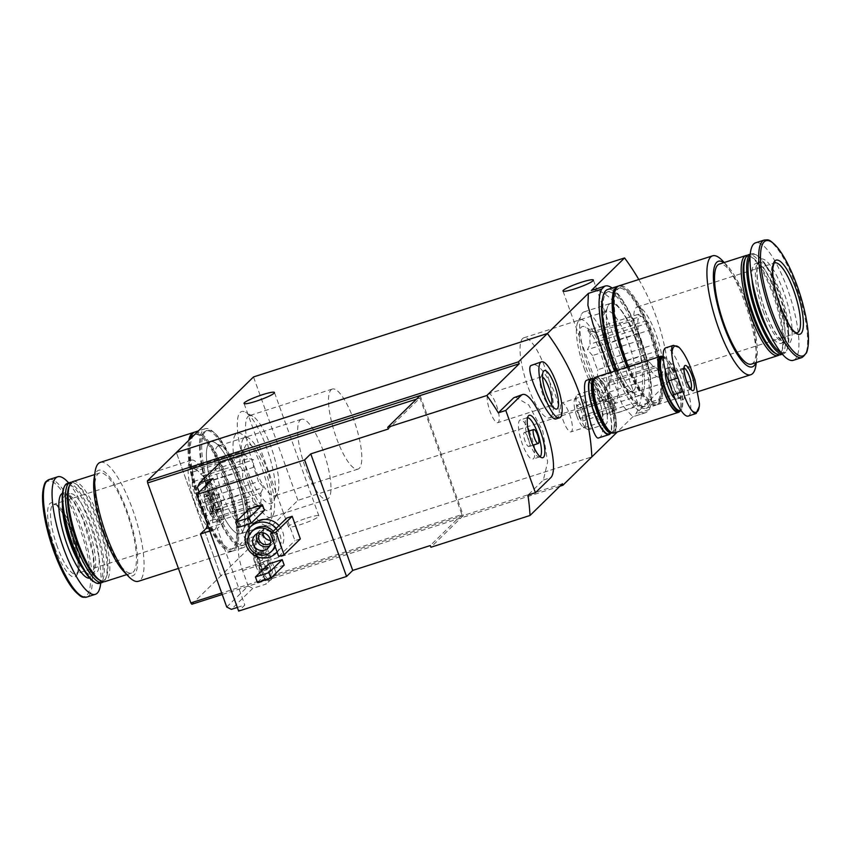 <?xml version="1.0" encoding="UTF-8"?>
<svg xmlns="http://www.w3.org/2000/svg" width="851" height="851" viewBox="0 0 851 851"><rect width="100%" height="100%" fill="white"/><g stroke="black" fill="none" stroke-linecap="round" stroke-linejoin="round"><path stroke-width="0.64" stroke-dasharray="4.25 3.19" d="M240.195 412.437A48.326 12.818 -107.8 0 1 245.599 412.214A48.326 12.818 -107.8 0 1 268.629 453.626A48.326 12.818 -107.8 0 1 273.979 500.696A48.326 12.818 -107.8 0 1 247.492 470.752A48.326 12.818 -107.8 0 1 240.195 412.437M209.335 442.658A48.326 12.818 -107.8 0 1 214.739 442.446A48.326 12.818 -107.8 0 1 237.769 483.847A48.326 12.818 -107.8 0 1 243.109 530.928A48.326 12.818 -107.8 0 1 216.633 500.973A48.326 12.818 -107.8 0 1 209.335 442.658M638.782 279.5A220.377 210.633 45.6 0 1 669.003 381.344L297.935 500.345L220.781 575.914L176.348 452.509L220.781 575.914L591.839 456.902L220.781 575.914L191.847 604.253M297.935 500.345L253.502 376.94M612.124 288.053A66.474 17.626 -107.8 0 1 643.335 347.559A66.474 17.626 -107.8 0 1 649.111 409.618L646.175 412.49L632.814 416.777L617.337 431.936M646.175 412.49A66.474 17.626 -107.8 0 1 645.728 412.661A66.474 17.626 -107.8 0 1 614.539 371.121M610.337 372.472L622.655 405.682L632.814 416.777M649.111 409.618L635.74 413.905C642.665 404.076 646.93 367.802 635.357 337.007C624.57 305.754 600.317 286.17 591.317 290.51M609.199 304.264A48.326 12.818 -107.8 0 1 635.58 339.421A48.326 12.818 -107.8 0 1 641.665 394.46A48.326 12.818 -107.8 0 1 636.261 394.673A48.326 12.818 -107.8 0 1 613.231 353.271A48.326 12.818 -107.8 0 1 607.891 306.19A48.326 12.818 -107.8 0 1 609.199 304.264M598.689 437.903C609.167 436.435 598.583 374.674 587.084 379.94M669.003 381.344L635.74 413.905M307.073 518.046A16.158 2.053 160.2 0 1 318.88 515.897A16.158 2.053 160.2 0 1 304.371 523.301A16.158 2.053 160.2 0 1 288.478 526.843A16.158 2.053 160.2 0 1 307.073 518.046M626.006 405.597A16.158 2.053 160.2 0 1 637.814 403.448A16.158 2.053 160.2 0 1 623.304 410.852A16.158 2.053 160.2 0 1 607.401 414.394A16.158 2.053 160.2 0 1 626.006 405.597M593.019 378.791A29.381 7.787 -107.8 0 1 607.54 404.225A29.381 7.787 -107.8 0 1 610.518 433.35M593.955 389.46A18.36 4.872 -107.8 0 1 605.157 406.395A18.36 4.872 -107.8 0 1 604.242 423.83A18.36 4.872 -107.8 0 1 595.487 408.086A18.36 4.872 -107.8 0 1 593.455 390.194A18.36 4.872 -107.8 0 1 593.955 389.46M592.105 393.364A15.18 4.032 -107.8 0 1 592.562 393.077A15.18 4.032 -107.8 0 1 601.04 406.31A15.18 4.032 -107.8 0 1 601.838 422A15.18 4.032 -107.8 0 1 600.604 421.777A15.18 4.032 -107.8 0 1 593.37 408.767A15.18 4.032 -107.8 0 1 591.69 393.981A15.18 4.032 -107.8 0 1 592.105 393.364M561.298 403.246A15.18 4.032 -107.8 0 1 561.766 402.959A15.18 4.032 -107.8 0 1 570.234 416.192A15.18 4.032 -107.8 0 1 571.032 431.872A15.18 4.032 -107.8 0 1 562.883 419.596A15.18 4.032 -107.8 0 1 561.298 403.246M550.82 417.043A42.039 11.148 72.2 0 0 546.438 371.781A42.039 11.148 72.2 0 0 523.854 337.794A42.039 11.148 72.2 0 0 526.078 381.216A42.039 11.148 72.2 0 0 549.533 417.841A42.039 11.148 72.2 0 0 550.82 417.043M633.782 390.439A42.039 11.148 72.2 0 0 629.4 345.166A42.039 11.148 72.2 0 0 606.816 311.179A42.039 11.148 72.2 0 0 604.401 313.657A42.039 11.148 72.2 0 0 609.039 354.612A42.039 11.148 72.2 0 0 629.08 390.63A42.039 11.148 72.2 0 0 632.495 391.237A42.039 11.148 72.2 0 0 633.782 390.439M300.18 420.075A42.039 11.148 -107.8 0 1 301.467 419.277A42.039 11.148 -107.8 0 1 324.922 455.902A42.039 11.148 -107.8 0 1 327.146 499.335A42.039 11.148 -107.8 0 1 304.562 465.337A42.039 11.148 -107.8 0 1 300.18 420.075M217.218 446.679A42.039 11.148 -107.8 0 1 218.505 445.881A42.039 11.148 -107.8 0 1 221.92 446.488A42.039 11.148 -107.8 0 1 241.961 482.506A42.039 11.148 -107.8 0 1 246.599 523.461A42.039 11.148 -107.8 0 1 244.184 525.939A42.039 11.148 -107.8 0 1 221.6 491.952A42.039 11.148 -107.8 0 1 217.218 446.679M331.039 389.843A42.039 11.148 -107.8 0 1 332.326 389.045A42.039 11.148 -107.8 0 1 355.782 425.67A42.039 11.148 -107.8 0 1 358.005 469.103A42.039 11.148 -107.8 0 1 335.422 435.116A42.039 11.148 -107.8 0 1 331.039 389.843M248.077 416.447A42.039 11.148 -107.8 0 1 249.364 415.65A42.039 11.148 -107.8 0 1 252.779 416.267A42.039 11.148 -107.8 0 1 272.82 452.275A42.039 11.148 -107.8 0 1 277.469 493.229A42.039 11.148 -107.8 0 1 275.043 495.707A42.039 11.148 -107.8 0 1 252.46 461.721A42.039 11.148 -107.8 0 1 248.077 416.447M199.794 507.504A26.817 7.106 -107.8 0 1 194.677 493.303L242.567 477.954A26.817 7.106 -107.8 0 0 247.673 492.144L199.794 507.504L202.219 514.259L204.761 516.344A26.817 7.106 -107.8 0 0 210.08 520.738L257.97 505.377A26.817 7.106 -107.8 0 1 256.534 504.898A26.817 7.106 -107.8 0 1 252.641 500.984L204.761 516.344M212.92 508.345A26.817 7.106 -107.8 0 1 212.718 518.153L260.597 502.803A26.817 7.106 -107.8 0 0 260.81 492.984L212.92 508.345L213.027 503.675L210.591 496.92A26.817 7.106 -107.8 0 0 205.485 482.73L253.364 467.369A26.817 7.106 -107.8 0 1 258.481 481.57L210.591 496.92M195.198 469.497A26.817 7.106 -107.8 0 1 200.517 473.89L248.407 458.529A26.817 7.106 -107.8 0 0 243.078 454.136L195.198 469.497L192.666 467.412L192.56 472.071A26.817 7.106 -107.8 0 0 192.347 481.889L240.237 466.529A26.817 7.106 -107.8 0 1 240.45 456.721L192.56 472.071M194.379 432.255A62.442 16.552 -107.8 0 1 228.93 488.091A62.442 16.552 -107.8 0 1 231.823 551.331A62.442 16.552 -107.8 0 1 199.634 504.717A62.442 16.552 -107.8 0 1 188.762 440.361M200.102 504.26A60.24 15.978 -107.8 0 1 194.358 434.51A60.24 15.978 -107.8 0 1 227.962 486.995A60.24 15.978 -107.8 0 1 231.153 549.225A60.24 15.978 -107.8 0 1 200.102 504.26M100.269 462.38A62.442 16.552 -107.8 0 1 135.096 516.77A62.442 16.552 -107.8 0 1 138.405 581.286M94.067 478.719A55.464 14.712 -107.8 0 1 129.639 518.525A55.464 14.712 -107.8 0 1 123.852 571.595M104.599 533.822A52.517 13.924 -107.8 0 1 99.599 473.007A52.517 13.924 -107.8 0 1 128.895 518.759A52.517 13.924 -107.8 0 1 131.671 573.031A52.517 13.924 -107.8 0 1 104.599 533.822M72.952 481.549A52.517 13.924 -107.8 0 1 102.258 527.312A52.517 13.924 -107.8 0 1 105.035 581.573M69.112 486.389A51.049 13.542 -107.8 0 1 76.196 484.113A51.049 13.542 -107.8 0 1 100.535 527.865A51.049 13.542 -107.8 0 1 106.184 577.595A51.049 13.542 -107.8 0 1 99.088 579.871M71.686 482.24A52.517 13.924 -107.8 0 1 74.526 483.177A52.517 13.924 -107.8 0 1 99.556 528.173A52.517 13.924 -107.8 0 1 105.364 579.34A52.517 13.924 -107.8 0 1 103.599 581.744M67.506 483.294A52.517 13.924 -107.8 0 1 96.801 529.056A52.517 13.924 -107.8 0 1 99.578 583.318M63.899 487.634A51.485 13.648 -107.8 0 1 95.589 529.45A51.485 13.648 -107.8 0 1 94.131 581.893M73.792 542.236A41.869 11.106 -107.8 0 1 69.803 493.75A41.869 11.106 -107.8 0 1 93.163 530.226A41.869 11.106 -107.8 0 1 95.376 573.489A41.869 11.106 -107.8 0 1 73.792 542.236M68.654 482.932A61.708 16.36 -107.8 0 1 100.737 582.956M54.847 547.895A38.933 10.329 -107.8 0 1 55.794 504.42A38.933 10.329 -107.8 0 1 78.441 567.351A38.933 10.329 -107.8 0 1 54.847 547.895M249.109 486.027A42.039 11.148 -107.8 0 1 248.524 437.957A42.039 11.148 -107.8 0 1 268.554 473.975A42.039 11.148 -107.8 0 1 273.203 514.929A42.039 11.148 -107.8 0 1 249.109 486.027M250.609 484.559A34.891 9.255 -107.8 0 1 245.269 446.211A34.891 9.255 -107.8 0 1 261.64 461.253A34.891 9.255 -107.8 0 1 271.575 497.027A34.891 9.255 -107.8 0 1 265.767 510.1A34.891 9.255 -107.8 0 1 250.609 484.559M242.014 489.176A48.326 12.818 -107.8 0 1 237.408 433.212A48.326 12.818 -107.8 0 1 241.333 433.914A48.326 12.818 -107.8 0 1 264.374 475.315A48.326 12.818 -107.8 0 1 269.714 522.397A48.326 12.818 -107.8 0 1 266.927 525.248A48.326 12.818 -107.8 0 1 242.014 489.176M215.42 497.707A48.326 12.818 -107.8 0 1 210.814 441.743A48.326 12.818 -107.8 0 1 237.769 483.847A48.326 12.818 -107.8 0 1 240.322 533.779A48.326 12.818 -107.8 0 1 215.42 497.707M212.92 500.154A60.24 15.978 -107.8 0 1 207.176 430.404A60.24 15.978 -107.8 0 1 240.78 482.879A60.24 15.978 -107.8 0 1 243.96 545.119A60.24 15.978 -107.8 0 1 212.92 500.154M211.569 500.59A60.24 15.978 -107.8 0 1 205.825 430.84A60.24 15.978 -107.8 0 1 239.429 483.315A60.24 15.978 -107.8 0 1 242.609 545.555A60.24 15.978 -107.8 0 1 211.569 500.59M211.101 501.037A62.442 16.552 -107.8 0 1 205.155 428.734A62.442 16.552 -107.8 0 1 239.982 483.134A62.442 16.552 -107.8 0 1 243.29 547.65A62.442 16.552 -107.8 0 1 211.101 501.037M195.039 431.978A62.442 16.552 -107.8 0 1 229.866 486.378A62.442 16.552 -107.8 0 1 233.174 550.895A62.442 16.552 -107.8 0 1 200.985 504.281A62.442 16.552 -107.8 0 1 190.369 438.786M201.453 503.835A60.24 15.978 -107.8 0 1 195.709 434.084A60.24 15.978 -107.8 0 1 229.313 486.559A60.24 15.978 -107.8 0 1 232.493 548.799A60.24 15.978 -107.8 0 1 201.453 503.835M240.237 466.529L242.78 470.348L242.567 477.954M247.673 492.144L252.747 498.058L252.641 500.984M257.97 505.377L263.14 506.622L260.597 502.803M260.81 492.984L263.555 487.474L258.481 481.57M253.364 467.369L253.577 459.774L248.407 458.529M243.078 454.136L243.184 451.2L240.45 456.721M194.922 502.675A36.731 9.744 -107.8 0 1 191.422 460.146A36.731 9.744 -107.8 0 1 211.91 492.144A36.731 9.744 -107.8 0 1 213.856 530.088A36.731 9.744 -107.8 0 1 194.922 502.675M212.718 518.153L212.612 522.822L210.08 520.738M200.517 473.89L203.049 475.975L205.485 482.73M194.677 493.303L192.252 486.549L192.347 481.889M192.666 467.412L243.184 451.2M192.252 486.549L242.78 470.348M203.049 475.975L253.577 459.774M213.027 503.675L263.555 487.474M212.612 522.822L263.14 506.622M202.219 514.259L252.747 498.058M212.314 494.41A3.595 0.957 72.2 0 0 213.133 494.995A3.595 0.957 72.2 0 0 213.41 493.335L206.708 495.484L207.208 496.888L204.24 496.963A10.286 2.723 -107.8 0 1 204.857 494.622A10.286 2.723 -107.8 0 1 206.399 494.846A10.286 2.723 -107.8 0 1 206.782 495.208A10.286 2.723 -107.8 0 1 210.474 502.101A10.286 2.723 -107.8 0 1 212.378 511.472A10.286 2.723 -107.8 0 1 212.303 512.43A10.286 2.723 -107.8 0 1 210.218 513.589A10.286 2.723 -107.8 0 1 206.144 506.334A10.286 2.723 -107.8 0 1 204.24 496.963L212.314 494.41A2.053 0.543 72.2 0 0 211.846 494.08A2.053 0.543 72.2 0 0 212.25 496.995L205.548 499.143L206.527 503.909L206.144 506.334L207.867 507.643C209.623 507.59 210.314 508.824 209.942 511.334L210.218 513.589L211.346 512.493C212.25 510.43 212.622 510.068 212.442 511.419L212.41 510.589L218.324 508.685A3.595 0.957 72.2 0 0 218.047 510.345L211.346 512.493M213.41 493.335A2.053 0.543 72.2 0 1 213.569 492.378A2.053 0.543 72.2 0 1 214.814 494.484A3.595 0.957 72.2 0 0 216.888 498.175L210.186 500.324L206.782 495.208M210.186 500.324L212.505 508.834L212.378 511.472L219.143 509.27A2.053 0.543 72.2 0 0 219.611 509.6A2.053 0.543 72.2 0 0 219.196 506.685L212.505 508.834M212.25 496.995A3.595 0.957 72.2 0 1 213.229 501.76A2.053 0.543 72.2 0 0 213.569 503.952A2.053 0.543 72.2 0 0 214.569 505.494A3.595 0.957 72.2 0 1 216.643 509.185A2.053 0.543 72.2 0 0 217.888 511.291L210.218 513.589M261.523 552.842A3.595 0.957 72.2 0 0 262.342 553.427A3.595 0.957 72.2 0 0 262.629 551.767L255.928 553.916L256.417 555.32L253.449 555.395A10.286 2.723 -107.8 0 1 254.066 553.054A10.286 2.723 -107.8 0 1 255.608 553.278A10.286 2.723 -107.8 0 1 256.002 553.639A10.286 2.723 -107.8 0 1 259.683 560.532A10.286 2.723 -107.8 0 1 261.597 569.904A10.286 2.723 -107.8 0 1 261.523 570.861A10.286 2.723 -107.8 0 1 259.438 572.021A10.286 2.723 -107.8 0 1 255.364 564.766A10.286 2.723 -107.8 0 1 253.449 555.395L261.523 552.842A2.053 0.543 72.2 0 0 261.055 552.512A2.053 0.543 72.2 0 0 261.47 555.426L254.768 557.575L255.736 562.341L255.364 564.766L257.087 566.075C258.832 566.021 259.523 567.255 259.161 569.776L259.438 572.021L260.555 570.925C261.47 568.862 261.831 568.5 261.661 569.851L261.619 569.021L267.544 567.117A3.595 0.957 72.2 0 0 267.257 568.776L260.555 570.925M262.629 551.767A2.053 0.543 72.2 0 1 262.789 550.82A2.053 0.543 72.2 0 1 264.023 552.916A3.595 0.957 72.2 0 0 266.097 556.618L259.395 558.767L256.002 553.639M259.395 558.767L261.714 567.266L261.597 569.904L268.363 567.702A2.053 0.543 72.2 0 0 268.831 568.032A2.053 0.543 72.2 0 0 268.416 565.117L261.714 567.266M261.47 555.426A3.595 0.957 72.2 0 1 262.438 560.192A2.053 0.543 72.2 0 0 262.778 562.383A2.053 0.543 72.2 0 0 263.789 563.926A3.595 0.957 72.2 0 1 265.863 567.628A2.053 0.543 72.2 0 0 267.097 569.723L259.438 572.021M221.005 461.838L218.867 466.348L197.421 487.346M218.867 466.348L245.152 539.353L239.759 544.64L256.619 539.236A22.775 6.042 72.2 0 0 259.481 565.17L266.267 584.031L252.779 588.349L231.334 609.359M226.728 607.018L248.173 586.009L242.62 570.585A22.775 6.042 -107.8 0 1 239.759 544.64M199.145 492.133L202.974 502.771A22.775 6.042 -107.8 0 1 207.208 523.737M248.173 586.009L252.779 588.349M256.619 539.236L262.023 533.949L276.458 574.053L461.923 514.568L419.969 398.023L388.333 429.01M419.969 398.023L416.447 399.151M276.458 574.053L266.267 584.031M461.923 514.568L430.298 545.555M237.333 607.433L244.822 605.029L238.652 611.082M556.118 418.873C568.021 416.735 543.895 359.122 531.822 364.962M515.185 396.874L528.779 404.98L542.842 431.18L547.629 462.05L543.374 480.007L527.95 495.122M278.99 525.652A18.36 17.552 45.6 0 1 278.745 550.459A18.36 17.552 45.6 0 1 253.353 549.629A18.36 17.552 45.6 0 1 253.045 524.227M284.17 565.128L270.682 569.457L268.714 563.968M264.427 510.281L250.939 514.61L248.96 509.121M300.318 538.917L294.925 540.651L286.776 518.025M562.426 483.74L463.316 515.525L430.914 547.267M420.128 395.555L463.316 515.525L221.685 593.019M559.915 486.208L222.228 594.509M271.66 532.832A13.956 13.339 45.6 0 1 274.788 545.587M273.203 531.322A13.956 13.339 45.6 0 1 275.245 546.863M272.884 550.033A13.956 13.339 45.6 0 1 253.587 549.395A13.956 13.339 45.6 0 1 253.353 530.088M276.213 528.375A18.36 17.552 45.6 0 1 277.086 551.98M257.385 533.439A9.18 8.776 45.6 0 1 272.969 533.258A9.18 8.776 45.6 0 1 269.618 545.927M260.172 532.641A7.393 7.063 45.6 0 1 271.873 533.779A7.393 7.063 45.6 0 1 270.469 543.161M262.991 532.779A7.393 7.063 45.6 0 1 276.288 529.46A7.393 7.063 45.6 0 1 270.405 540.342M257.417 582.456L270.682 569.457M237.663 527.609L250.939 514.61M551.459 404.821A15.18 4.032 -107.8 0 1 550.565 405.746A15.18 4.032 -107.8 0 1 549.331 405.533A15.18 4.032 -107.8 0 1 542.098 392.524A15.18 4.032 -107.8 0 1 540.417 377.727A15.18 4.032 -107.8 0 1 540.832 377.121A15.18 4.032 -107.8 0 1 541.289 376.833A15.18 4.032 -107.8 0 1 542.555 377.067M488.112 394.034A15.18 4.032 -107.8 0 1 488.57 393.736A15.18 4.032 -107.8 0 1 497.048 406.969A15.18 4.032 -107.8 0 1 497.846 422.66A15.18 4.032 -107.8 0 1 489.687 410.384A15.18 4.032 -107.8 0 1 488.112 394.034M278.713 556.522L294.925 540.651M524.12 432.648A7.351 1.947 -107.8 0 1 524.344 432.51A7.351 1.947 -107.8 0 1 528.439 438.914A7.351 1.947 -107.8 0 1 528.833 446.498A7.351 1.947 -107.8 0 1 524.886 440.563A7.351 1.947 -107.8 0 1 524.12 432.648M534.247 448.009A20.573 5.457 -107.8 0 1 532.864 459.093A20.573 5.457 -107.8 0 1 521.823 442.467A20.573 5.457 -107.8 0 1 519.674 420.309A20.573 5.457 -107.8 0 1 520.301 419.926A20.573 5.457 -107.8 0 1 527.875 428.138M529.194 430.957A20.573 5.457 -107.8 0 1 533.683 444.945M540.077 456.689A20.573 5.457 -107.8 0 1 539.608 456.934A20.573 5.457 -107.8 0 1 538.704 456.944A20.573 5.457 -107.8 0 1 528.141 439.01A20.573 5.457 -107.8 0 1 526.301 418.266A20.573 5.457 -107.8 0 1 526.418 418.149A20.573 5.457 -107.8 0 1 527.046 417.756A20.573 5.457 -107.8 0 1 527.567 417.692M262.023 533.949L245.152 539.353M270.554 580.074A20.573 5.457 -107.8 0 0 271.873 578.542A20.573 5.457 72.2 0 0 268.395 555.714A20.573 5.457 72.2 0 0 257.991 540.906A20.573 5.457 72.2 0 0 257.353 541.289A20.573 5.457 72.2 0 0 259.31 562.883A20.573 5.457 72.2 0 0 270.246 580.137A20.573 5.457 -107.8 0 0 270.554 580.074L269.203 580.51A20.573 5.457 -107.8 0 1 267.554 580.222A20.573 5.457 -107.8 0 1 257.725 562.585A20.573 5.457 -107.8 0 1 255.46 542.523A20.573 5.457 -107.8 0 1 256.013 541.725A20.573 5.457 -107.8 0 1 256.64 541.332A20.573 5.457 -107.8 0 1 268.108 559.256A20.573 5.457 -107.8 0 1 269.203 580.51M207.453 483.996A20.573 5.457 72.2 0 0 210.931 506.834A20.573 5.457 72.2 0 0 221.334 521.642A20.573 5.457 72.2 0 0 220.42 500.952A20.573 5.457 72.2 0 0 209.08 482.4M213.048 478.517L219.835 497.367A22.775 6.042 72.2 0 1 222.707 523.301L217.303 528.599L244.822 605.029M209.814 530.992L217.303 528.599M254.768 557.575L253.449 555.395M268.416 565.117A3.595 0.957 72.2 0 1 267.448 560.352A2.053 0.543 72.2 0 0 267.108 558.16A2.053 0.543 72.2 0 0 266.097 556.618M268.363 567.702A3.595 0.957 72.2 0 0 267.544 567.117M267.097 569.723A2.053 0.543 72.2 0 0 267.257 568.776M207.421 482.9A20.573 5.457 -107.8 0 1 218.898 500.824A20.573 5.457 -107.8 0 1 219.984 522.067A20.573 5.457 -107.8 0 1 218.335 521.791A20.573 5.457 -107.8 0 1 209.101 505.92A20.573 5.457 -107.8 0 1 205.772 485.634M205.548 499.143L204.24 496.963M219.196 506.685A3.595 0.957 72.2 0 1 218.228 501.92A2.053 0.543 72.2 0 0 217.888 499.718A2.053 0.543 72.2 0 0 216.888 498.175M219.143 509.27A3.595 0.957 72.2 0 0 218.324 508.685M217.888 511.291A2.053 0.543 72.2 0 0 218.047 510.345M696.054 413.543L699.341 406.352M688.225 416.086A28.647 7.595 72.2 0 0 685.491 382.907L680.555 369.196A28.647 7.595 72.2 0 0 665.79 347.814M609.273 405.193A11.02 2.925 -107.8 0 1 608.22 392.439A11.02 2.925 -107.8 0 1 614.369 402.034A11.02 2.925 -107.8 0 1 614.954 413.416A11.02 2.925 -107.8 0 1 609.273 405.193M608.625 400.481L611.465 408.395L614.433 410.842L614.56 405.374L611.709 397.46L608.742 395.013L608.625 400.481L576.925 410.65L579.776 418.564L582.744 421.011L582.861 415.543L580.01 407.618L577.042 405.172L576.925 410.65M576.787 416.128A14.765 3.915 -107.8 0 1 574.531 399.906A14.765 3.915 -107.8 0 1 583.616 411.895A14.765 3.915 -107.8 0 1 583.201 426.936A14.765 3.915 -107.8 0 1 576.787 416.128M665.365 370.568A16.158 4.287 -107.8 0 1 666.673 368.292A16.158 4.287 -107.8 0 1 675.694 382.365A16.158 4.287 -107.8 0 1 676.545 399.066A16.158 4.287 -107.8 0 1 674.981 398.672M663.216 356.835A28.126 7.457 -107.8 0 1 665.312 357.292A28.126 7.457 -107.8 0 1 678.715 381.397A28.126 7.457 -107.8 0 1 681.821 408.799A28.126 7.457 -107.8 0 1 680.811 410.139M663.206 356.452A28.647 7.595 -107.8 0 1 664.716 356.963A28.647 7.595 -107.8 0 1 678.375 381.514A28.647 7.595 -107.8 0 1 681.534 409.416A28.647 7.595 -107.8 0 1 680.96 410.352M660.844 357.048A28.647 7.595 -107.8 0 1 676.822 382.003A28.647 7.595 -107.8 0 1 678.343 411.607M662.493 356.516A29.381 7.787 -107.8 0 1 677.013 381.95A29.381 7.787 -107.8 0 1 679.992 411.076M595.87 377.11A29.381 7.787 -107.8 0 1 612.263 402.714A29.381 7.787 -107.8 0 1 613.816 433.063M598.827 410.98A28.647 7.595 -107.8 0 1 596.094 377.812A28.647 7.595 -107.8 0 1 612.082 402.768A28.647 7.595 -107.8 0 1 613.592 432.372A28.647 7.595 -107.8 0 1 598.827 410.98M593.977 379.312A28.647 7.595 -107.8 0 1 595.423 378.025A28.647 7.595 -107.8 0 1 611.401 402.98A28.647 7.595 -107.8 0 1 612.922 432.585A28.647 7.595 -107.8 0 1 610.997 432.382M593.36 380.588A27.913 7.404 -107.8 0 1 597.232 379.344A27.913 7.404 -107.8 0 1 610.539 403.257A27.913 7.404 -107.8 0 1 613.624 430.457A27.913 7.404 -107.8 0 1 609.752 431.702M594.423 378.376A28.647 7.595 -107.8 0 1 596.402 378.876A28.647 7.595 -107.8 0 1 610.05 403.417A28.647 7.595 -107.8 0 1 613.22 431.329A28.647 7.595 -107.8 0 1 611.901 432.882M591.371 379.323A28.647 7.595 -107.8 0 1 607.359 404.278A28.647 7.595 -107.8 0 1 608.869 433.882M596.264 410.384A18.36 4.872 -107.8 0 1 594.509 389.12A18.36 4.872 -107.8 0 1 604.763 405.119A18.36 4.872 -107.8 0 1 605.731 424.085A18.36 4.872 -107.8 0 1 596.264 410.384M579.34 415.809A18.36 4.872 -107.8 0 1 576.531 395.63A18.36 4.872 -107.8 0 1 577.584 394.545A18.36 4.872 -107.8 0 1 587.839 410.544A18.36 4.872 -107.8 0 1 588.807 429.521A18.36 4.872 -107.8 0 1 587.318 429.255A18.36 4.872 -107.8 0 1 579.34 415.809M611.465 408.395L579.776 418.564M614.433 410.842L582.744 421.011M614.56 405.374L582.861 415.543M611.709 397.46L580.01 407.618M608.742 395.013L577.042 405.172M640.409 340.198A26.817 7.106 72.2 0 0 645.515 354.399L597.636 369.749A26.817 7.106 72.2 0 1 592.519 355.548L640.409 340.198L637.973 333.443L638.08 328.773A26.817 7.106 72.2 0 1 638.282 318.965L590.403 334.326A26.817 7.106 72.2 0 0 590.19 344.134L638.08 328.773M594.466 332.22A26.817 7.106 72.2 0 1 598.359 336.134L646.239 320.774A26.817 7.106 72.2 0 0 640.92 316.391L593.03 331.741A26.817 7.106 72.2 0 1 594.466 332.22L585.233 327.018A34.891 9.255 72.2 0 0 585.733 366.919A34.891 9.255 72.2 0 0 605.731 390.907A34.891 9.255 72.2 0 0 603.412 362.1A34.891 9.255 72.2 0 0 585.233 327.018M656.323 343.815A26.817 7.106 72.2 0 0 651.206 329.614L603.327 344.974A26.817 7.106 72.2 0 1 608.433 359.175L656.323 343.815L658.748 350.569L658.653 355.239A26.817 7.106 72.2 0 1 658.44 365.047L610.55 380.397A26.817 7.106 72.2 0 0 610.763 370.589L658.653 355.239M628.421 366.675A62.442 16.552 72.2 0 0 657.312 404.704A62.442 16.552 72.2 0 0 654.015 340.198A62.442 16.552 72.2 0 0 619.177 285.798M625.591 357.643A60.24 15.978 72.2 0 0 656.642 402.608A60.24 15.978 72.2 0 0 653.451 340.368A60.24 15.978 72.2 0 0 619.847 287.893A60.24 15.978 72.2 0 0 625.591 357.643M755.943 365.153A62.442 16.552 72.2 0 0 747.433 310.232A62.442 16.552 72.2 0 0 722.414 260.608M755.901 362.675A55.464 14.712 72.2 0 0 756.933 358.399A55.464 14.712 72.2 0 0 749.369 309.615A55.464 14.712 72.2 0 0 727.148 265.533A55.464 14.712 72.2 0 0 723.829 262.651M751.401 364.111A52.517 13.924 72.2 0 0 748.625 309.849A52.517 13.924 72.2 0 0 719.329 264.087M779.314 354.878A52.517 13.924 72.2 0 0 781.08 352.474A52.517 13.924 72.2 0 0 775.272 301.307A52.517 13.924 72.2 0 0 750.231 256.3A52.517 13.924 72.2 0 0 747.401 255.374M774.804 353.005A51.049 13.542 72.2 0 0 781.888 350.729A51.049 13.542 72.2 0 0 776.25 300.988A51.049 13.542 72.2 0 0 751.912 257.247A51.049 13.542 72.2 0 0 744.816 259.523M780.739 354.707A52.517 13.924 72.2 0 0 777.963 300.446A52.517 13.924 72.2 0 0 748.667 254.683M782.175 354.005A52.517 13.924 72.2 0 0 783.494 353.825A52.517 13.924 72.2 0 0 786.526 350.729A52.517 13.924 72.2 0 0 780.718 299.552A52.517 13.924 72.2 0 0 755.688 254.555A52.517 13.924 72.2 0 0 751.422 253.8A52.517 13.924 72.2 0 0 750.242 254.417M780.654 352.144A51.485 13.648 72.2 0 0 787.101 349.495A51.485 13.648 72.2 0 0 781.409 299.339A51.485 13.648 72.2 0 0 756.869 255.226A51.485 13.648 72.2 0 0 750.082 256.811M769.347 333.092A41.869 11.106 72.2 0 0 781.197 343.379A41.869 11.106 72.2 0 0 778.984 300.116A41.869 11.106 72.2 0 0 755.624 263.629A41.869 11.106 72.2 0 0 751.965 278.883M793.323 360.313A61.708 16.36 72.2 0 0 790.068 296.563A61.708 16.36 72.2 0 0 755.635 242.801M584.233 368.387A42.039 11.148 72.2 0 0 602.476 399.162A42.039 11.148 72.2 0 0 603.667 356.335A42.039 11.148 72.2 0 0 577.797 322.189A42.039 11.148 72.2 0 0 584.233 368.387M588.679 367.834A48.326 12.818 72.2 0 0 609.667 403.204A48.326 12.818 72.2 0 0 613.592 403.906A48.326 12.818 72.2 0 0 611.029 353.973A48.326 12.818 72.2 0 0 584.073 311.87A48.326 12.818 72.2 0 0 581.286 314.721A48.326 12.818 72.2 0 0 588.679 367.834M615.284 359.303A48.326 12.818 72.2 0 0 640.186 395.375A48.326 12.818 72.2 0 0 637.633 345.442A48.326 12.818 72.2 0 0 610.678 303.339A48.326 12.818 72.2 0 0 615.284 359.303M616.188 370.6A60.24 15.978 72.2 0 0 643.824 406.714A60.24 15.978 72.2 0 0 640.643 344.485A60.24 15.978 72.2 0 0 607.04 291.999A60.24 15.978 72.2 0 0 602.668 298.041M614.124 361.324A60.24 15.978 72.2 0 0 645.175 406.289A60.24 15.978 72.2 0 0 641.994 344.049A60.24 15.978 72.2 0 0 608.391 291.563A60.24 15.978 72.2 0 0 614.124 361.324M616.954 370.345A62.442 16.552 72.2 0 0 645.845 408.384A62.442 16.552 72.2 0 0 642.548 343.868A62.442 16.552 72.2 0 0 607.71 289.468M627.07 367.1A62.442 16.552 72.2 0 0 655.961 405.14A62.442 16.552 72.2 0 0 653.068 341.9A62.442 16.552 72.2 0 0 618.517 286.064M627.644 366.919A60.24 15.978 72.2 0 0 655.291 403.044A60.24 15.978 72.2 0 0 652.111 340.804A60.24 15.978 72.2 0 0 618.507 288.319A60.24 15.978 72.2 0 0 614.135 294.361M602.593 378.589A26.817 7.106 72.2 0 0 607.922 382.982L655.802 367.621A26.817 7.106 72.2 0 1 650.483 363.239L602.593 378.589L597.423 377.355L597.636 369.749M592.519 355.548L587.445 349.644L590.19 344.134M590.403 334.326L587.86 330.507L593.03 331.741M598.359 336.134L598.253 339.07L603.327 344.974M608.433 359.175L608.22 366.77L610.763 370.589M610.55 380.397L607.816 385.918L607.922 382.982M640.643 349.559A36.731 9.744 72.2 0 0 659.578 376.982A36.731 9.744 72.2 0 0 657.642 339.028A36.731 9.744 72.2 0 0 637.144 307.03A36.731 9.744 72.2 0 0 640.643 349.559M640.92 316.391L638.388 314.296L638.282 318.965M651.206 329.614L648.781 322.859L646.239 320.774M655.802 367.621L658.334 369.706L658.44 365.047M645.515 354.399L647.951 361.143L650.483 363.239M658.334 369.706L607.816 385.918M647.951 361.143L597.423 377.355M658.748 350.569L608.22 366.77M648.781 322.859L598.253 339.07M638.388 314.296L587.86 330.507M637.973 333.443L587.445 349.644M62.474 504.781A41.869 11.106 -107.8 0 1 66.261 494.878A41.869 11.106 -107.8 0 1 89.621 531.364A41.869 11.106 -107.8 0 1 91.834 574.627A41.869 11.106 -107.8 0 1 82.994 568.766M62.474 493.24A44.624 11.829 -107.8 0 1 87.781 531.949A44.624 11.829 -107.8 0 1 89.706 578.159M49.007 479.592A61.708 16.36 -107.8 0 1 83.43 533.343A61.708 16.36 -107.8 0 1 86.685 597.104M45.486 483.145A60.495 16.041 -107.8 0 1 81.792 533.875A60.495 16.041 -107.8 0 1 81.76 596.253M57.336 546.799A36.731 9.744 -107.8 0 1 53.836 504.271A36.731 9.744 -107.8 0 1 74.324 536.268A36.731 9.744 -107.8 0 1 76.271 574.212A36.731 9.744 -107.8 0 1 57.336 546.799M543.374 480.007L550.842 477.613M242.62 570.585L259.481 565.17M208.665 527.811L222.707 523.301M202.974 502.771L219.835 497.367M262.438 560.192L255.736 562.341M264.023 552.916L257.321 555.065M267.448 560.352L260.746 562.5M265.863 567.628L259.161 569.776M263.789 563.926L257.087 566.075M213.229 501.76L206.527 503.909M214.814 494.484L208.112 496.633M218.228 501.92L211.527 504.069M216.643 509.185L209.942 511.334M214.569 505.494L207.867 507.643M673.035 385.833A18.913 5.021 -107.8 0 1 673.492 364.707A18.913 5.021 -107.8 0 1 684.502 395.29A18.913 5.021 -107.8 0 1 673.035 385.833M690.863 388.939A11.02 2.925 -107.8 0 1 690.491 389.194A11.02 2.925 -107.8 0 1 684.81 380.971A11.02 2.925 -107.8 0 1 683.757 368.206A11.02 2.925 -107.8 0 1 684.215 368.196M671.088 386.077A16.158 4.287 -107.8 0 1 669.546 367.366A16.158 4.287 -107.8 0 1 678.555 381.45A16.158 4.287 -107.8 0 1 679.417 398.14A16.158 4.287 -107.8 0 1 671.088 386.077M680.555 369.196L690.055 366.153M685.491 382.907L694.99 379.865M763.156 310.987A41.869 11.106 72.2 0 0 784.739 342.24A41.869 11.106 72.2 0 0 782.526 298.978A41.869 11.106 72.2 0 0 759.166 262.502A41.869 11.106 72.2 0 0 763.156 310.987M765.113 310.743A44.624 11.829 72.2 0 0 792.153 333.039A44.624 11.829 72.2 0 0 766.187 260.895A44.624 11.829 72.2 0 0 765.113 310.743M801.993 357.537A61.708 16.36 72.2 0 0 798.738 293.776A61.708 16.36 72.2 0 0 764.315 240.025M637.144 307.03L774.729 262.906A36.731 9.744 72.2 0 0 778.229 305.435A36.731 9.744 72.2 0 0 797.164 332.858L659.578 376.982M645.728 412.661L632.431 416.926M600.604 421.777L604.242 423.83M591.69 393.981L593.455 390.194M592.562 393.077L561.766 402.959M601.838 422L571.032 431.872M549.533 417.841L632.495 391.237M523.854 337.794L606.816 311.179M629.08 390.63L636.261 394.673M604.401 313.657L607.891 306.19M301.467 419.277L218.505 445.881M327.146 499.335L244.184 525.939M221.92 446.488L214.739 442.446M246.599 523.461L243.109 530.928M332.326 389.045L249.364 415.65M358.005 469.103L275.043 495.707M252.779 416.267L245.599 412.214M277.469 493.229L273.979 500.696M318.88 515.897L274.458 392.492M288.478 526.843L244.046 403.448M637.814 403.448L593.392 280.053M607.401 414.394L562.979 290.999M231.823 551.331L178.433 568.447M99.599 473.007L94.674 474.581M131.671 573.031L126.756 574.606M76.196 484.113L74.526 483.177M106.184 577.595L105.364 579.34M69.803 493.75L66.261 494.878L69.314 496.484L73.612 501.484L82.994 519.195L93.057 554.299L93.812 568.787L91.834 574.627L95.376 573.489M248.524 437.957L241.333 433.914M273.203 514.929L269.714 522.397M237.408 433.212L210.814 441.743M266.927 525.248L240.322 533.779M207.176 430.404L205.825 430.84M243.96 545.119L242.609 545.555M205.155 428.734L198.421 430.893M243.29 547.65L233.174 550.895M195.709 434.084L194.358 434.51M232.493 548.799L231.153 549.225M256.534 504.898L265.767 510.1M241.258 454.806L245.269 446.211M191.422 460.146L53.836 504.271L56.687 505.707C60.41 509.047 64.41 515.674 68.676 525.588L77.611 557.277C79.132 573.968 77.313 571.181 76.941 573.542L213.856 530.088M212.388 511.855L212.303 512.43M261.608 570.287L261.523 570.861M277.118 552.065L278.745 550.459M268.001 548.14L271.852 544.353M255.151 535.013L259.002 531.237M270.98 542.715L275.384 538.396M260.629 532.152L265.044 527.833M549.331 405.533L555.065 408.757M540.417 377.727L543.204 371.77M541.289 376.833L488.57 393.736M550.565 405.746L497.846 422.66M528.482 431.191L524.344 432.51M532.971 445.179L528.833 446.498M527.046 417.756L520.301 419.926M539.608 456.934L532.864 459.093M538.704 456.944L541.853 457.7M526.301 418.266L528.428 415.831M257.991 540.906L256.64 541.332M267.554 580.222C256.715 572.649 257.619 569.149 254.874 563.319C253.789 557.128 251.098 554.831 255.46 542.523M261.055 552.512L253.832 554.831M262.342 553.427L256.417 555.331M262.789 550.82L255.438 553.171M268.831 568.032L261.597 570.351M221.334 521.642L219.984 522.067M218.335 521.791L211.963 516.61L209.357 513.079L205.655 504.888L204.006 496.399L204.07 492.048L205.463 485.942M211.846 494.08L204.612 496.399M213.133 494.995L207.208 496.888M213.569 492.378L206.219 494.739M219.611 509.6L212.388 511.919M684.332 367.813L608.22 392.439M691.182 389.184L614.954 413.416M666.673 368.292L670.131 366.972C670.769 365.27 667.492 368.196 673.098 385.716C681.502 404.108 679.96 396.3 680.119 398.119L676.545 399.066M665.312 357.292L664.716 356.963M681.821 408.799L681.534 409.416M596.094 377.812L595.423 378.025M613.592 432.372L612.922 432.585M597.232 379.344L596.402 378.876M613.624 430.457L613.22 431.329M594.509 389.12L577.584 394.545M605.731 424.085L588.807 429.521M583.201 426.936L587.318 429.255M574.531 399.906L576.531 395.63M657.312 404.704L697.98 391.662M727.148 265.533L724.244 262.512M756.933 358.399L756.326 362.537M751.912 257.247L750.231 256.3M781.888 350.729L781.08 352.474M782.346 354.197L783.494 353.825M750.263 254.162L751.422 253.8M756.869 255.226L755.688 254.555M787.101 349.495L786.526 350.729M781.197 343.379L784.739 342.24L781.686 340.634L777.388 335.634C773.08 329.475 769.006 321.135 765.177 310.615C759.124 293.052 756.465 278.926 757.199 268.246C758.347 263.246 759.007 261.331 759.166 262.502L755.624 263.629M602.476 399.162L609.667 403.204M577.797 322.189L581.286 314.721M613.592 403.906L640.186 395.375M584.073 311.87L610.678 303.339M643.824 406.714L645.175 406.289M607.04 291.999L608.391 291.563M645.845 408.384L655.961 405.14M655.291 403.044L656.642 402.608M618.507 288.319L619.847 287.893M609.742 382.312L605.731 390.907"/><path stroke-width="1.28" d="M638.782 279.5A220.377 210.633 45.6 0 0 624.57 257.938L253.502 376.94L176.348 452.509L547.416 333.507A220.377 210.633 45.6 0 1 591.839 456.902L562.915 485.24L559.915 486.208M614.539 371.121A66.474 17.626 -107.8 0 1 601.753 289.095L588.381 293.382L587.903 305.307L593.03 324.135L610.337 372.472M601.753 289.095L604.689 286.223L591.317 290.51L605.125 286.053A66.474 17.626 -107.8 0 1 612.124 288.053M588.381 293.382L518.482 361.845L519.238 363.771L486.836 395.513A220.377 210.633 -134.4 0 1 498.324 412.852L505.792 410.459L535.407 492.729L550.842 477.613A44.071 11.691 72.2 0 0 546.246 430.149A44.071 11.691 72.2 0 0 522.567 394.513A44.071 11.691 72.2 0 0 521.216 395.343L505.792 410.459M617.337 431.936L591.839 456.902A220.377 210.633 -134.4 0 0 547.416 333.507L176.348 452.509L147.414 480.847L147.649 482.942L519.238 363.771M591.147 378.621L586.179 380.493C579.967 385.737 593.051 441.69 598.689 437.903L609.093 434.584A29.381 7.787 -107.8 0 1 593.307 410.82A29.381 7.787 -107.8 0 1 590.254 379.184A29.381 7.787 -107.8 0 1 591.147 378.621A29.381 7.787 -107.8 0 1 593.019 378.791M624.57 257.938L591.317 290.51M262.651 394.641A16.158 2.053 160.2 0 1 274.458 392.492A16.158 2.053 160.2 0 1 259.949 399.906A16.158 2.053 160.2 0 1 244.046 403.448A16.158 2.053 160.2 0 1 262.651 394.641M581.573 282.202A16.158 2.053 160.2 0 1 593.392 280.053A16.158 2.053 160.2 0 1 578.882 287.457A16.158 2.053 160.2 0 1 562.979 290.999A16.158 2.053 160.2 0 1 581.573 282.202M610.518 433.35A29.381 7.787 -107.8 0 1 609.093 434.584M188.762 440.361A62.442 16.552 -107.8 0 1 193.688 432.414A62.442 16.552 -107.8 0 1 194.379 432.255M178.433 568.447L138.405 581.286A62.442 16.552 -107.8 0 1 128.586 576.521A62.442 16.552 -107.8 0 1 106.215 534.673A62.442 16.552 -107.8 0 1 95.057 471.965A62.442 16.552 -107.8 0 1 100.269 462.38L193.688 432.414M128.586 576.521L123.852 571.595A55.464 14.712 -107.8 0 1 103.982 534.428A55.464 14.712 -107.8 0 1 94.067 478.719L95.057 471.965M126.756 574.606L105.035 581.573A52.517 13.924 -107.8 0 1 100.769 580.818A52.517 13.924 -107.8 0 1 77.962 542.364A52.517 13.924 -107.8 0 1 69.931 484.644A52.517 13.924 -107.8 0 1 72.952 481.549L94.674 474.581M100.769 580.818L99.088 579.871A51.049 13.542 -107.8 0 1 76.92 542.502A51.049 13.542 -107.8 0 1 69.112 486.389L69.931 484.644M103.599 581.744A52.517 13.924 -107.8 0 1 102.333 582.435A52.517 13.924 -107.8 0 1 75.26 543.236A52.517 13.924 -107.8 0 1 70.261 482.411A52.517 13.924 -107.8 0 1 71.686 482.24M102.333 582.435L99.578 583.318A52.517 13.924 -107.8 0 1 95.312 582.563A52.517 13.924 -107.8 0 1 72.505 544.119A52.517 13.924 -107.8 0 1 64.474 486.4A52.517 13.924 -107.8 0 1 67.506 483.294L70.261 482.411M95.312 582.563L94.131 581.893A51.485 13.648 -107.8 0 1 71.771 544.204A51.485 13.648 -107.8 0 1 63.899 487.634L64.474 486.4M100.737 582.956A61.708 16.36 -107.8 0 1 95.365 594.317A61.708 16.36 -107.8 0 1 63.559 548.257A61.708 16.36 -107.8 0 1 57.677 476.805A61.708 16.36 -107.8 0 1 68.654 482.932M190.369 438.786A62.442 16.552 -107.8 0 1 195.039 431.978L198.421 430.893M199.145 492.133L197.421 487.346L199.559 482.847L213.048 478.517L207.453 483.996A20.573 5.457 -107.8 0 1 208.144 482.857A20.573 5.457 -107.8 0 1 208.772 482.464A20.573 5.457 -107.8 0 1 209.08 482.4M416.447 399.151L221.005 461.838L199.559 482.847M237.333 607.433L231.334 609.359L226.728 607.018L200.442 534.002L205.846 528.716L208.665 527.811M207.208 523.737A22.775 6.042 -107.8 0 1 205.846 528.716M562.915 485.24L562.426 483.74L530.024 515.483L430.914 547.267L430.298 545.555L352.729 570.425L346.559 576.467L304.605 459.934L196.687 494.537L207.453 483.996M304.605 459.934L310.775 453.881L388.333 429.01L387.716 427.298L486.836 395.513M196.687 494.537L238.652 611.082L346.559 576.467M541.566 361.835A29.381 7.787 -107.8 0 1 557.958 387.439A29.381 7.787 -107.8 0 1 559.511 417.798A29.381 7.787 -107.8 0 1 543.725 394.034A29.381 7.787 -107.8 0 1 540.662 362.388A29.381 7.787 -107.8 0 1 541.566 361.835L530.864 365.536C524.322 370.653 549.629 422.607 556.118 418.873M530.024 515.483A220.377 210.633 -134.4 0 0 527.95 495.122L535.407 492.729M522.567 394.513L513.759 397.736L498.324 412.852M277.086 551.98A18.36 17.552 45.6 0 1 275.969 553.182A18.36 17.552 45.6 0 1 250.577 552.342A18.36 17.552 45.6 0 1 250.268 526.939L253.045 524.227A18.36 17.552 45.6 0 1 259.725 520.206A18.36 17.552 45.6 0 1 278.99 525.652M268.714 563.968L282.202 559.639L284.17 565.128L270.905 578.127L257.417 582.456L255.438 576.967L268.714 563.968M248.96 509.121L262.448 504.803L264.427 510.281L251.162 523.28L237.663 527.609L235.695 522.12L248.96 509.121M286.776 518.025L292.17 516.302L300.318 538.917L284.117 554.788L278.713 556.522L270.575 533.896L286.776 518.025M387.716 427.298L420.128 395.555M222.228 594.509L191.847 604.253L190.837 602.912L147.649 482.942M221.685 593.019L190.837 602.912M518.482 361.845L147.414 480.847M274.788 545.587A13.956 13.339 45.6 0 1 271.341 551.544A13.956 13.339 45.6 0 1 252.045 550.905A13.956 13.339 45.6 0 1 251.811 531.598A13.956 13.339 45.6 0 1 256.885 528.545A13.956 13.339 45.6 0 1 271.66 532.832M258.491 533.003A9.18 8.776 45.6 0 1 268.001 548.14A9.18 8.776 45.6 0 1 255.3 547.714A9.18 8.776 45.6 0 1 258.491 533.003M251.811 531.598L253.353 530.088A13.956 13.339 45.6 0 1 258.427 527.035A13.956 13.339 45.6 0 1 273.203 531.322M275.245 546.863A13.956 13.339 45.6 0 1 272.884 550.033L271.341 551.544M250.268 526.939A18.36 17.552 45.6 0 1 256.949 522.929A18.36 17.552 45.6 0 1 276.213 528.375M269.618 545.927A9.18 8.776 45.6 0 1 257.385 533.439M270.469 543.161A7.393 7.063 45.6 0 1 260.172 532.641M270.405 540.342A7.393 7.063 45.6 0 1 262.991 532.779M255.438 576.967L268.927 572.638L282.202 559.639M268.927 572.638L270.905 578.127M235.695 522.12L249.183 517.802L262.448 504.803M249.183 517.802L251.162 523.28M543.746 370.962A20.201 5.361 -107.8 0 1 556.075 389.588A20.201 5.361 -107.8 0 1 555.065 408.757A20.201 5.361 -107.8 0 1 545.438 391.449A20.201 5.361 -107.8 0 1 543.204 371.77A20.201 5.361 -107.8 0 1 543.746 370.962M542.555 377.067A15.18 4.032 -107.8 0 1 549.767 390.066A15.18 4.032 -107.8 0 1 551.459 404.821M270.575 533.896L275.969 532.162L292.17 516.302M275.969 532.162L284.117 554.788M352.729 570.425L310.775 453.881M528.545 415.703A22.264 5.904 -107.8 0 1 541.747 434.967A22.264 5.904 -107.8 0 1 541.853 457.7A22.264 5.904 -107.8 0 1 530.407 438.286A22.264 5.904 -107.8 0 1 528.428 415.831A22.264 5.904 -107.8 0 1 528.545 415.703M533.566 429.627A7.351 1.947 -107.8 0 1 533.79 429.489A7.351 1.947 -107.8 0 1 537.885 435.882A7.351 1.947 -107.8 0 1 538.268 443.477A7.351 1.947 -107.8 0 1 534.322 437.531A7.351 1.947 -107.8 0 1 533.566 429.627M527.875 428.138A20.573 5.457 -107.8 0 1 529.194 430.957M533.683 444.945A20.573 5.457 -107.8 0 1 534.247 448.009M527.567 417.692A20.573 5.457 -107.8 0 1 538.523 435.68A20.573 5.457 -107.8 0 1 540.077 456.689M200.442 534.002L209.814 530.992M205.772 485.634A20.573 5.457 -107.8 0 1 206.25 484.091A20.573 5.457 -107.8 0 1 206.793 483.294A20.573 5.457 -107.8 0 1 207.421 482.9L208.772 482.464M678.013 377.94C674.556 369.281 672.513 361.505 671.886 354.612A34.785 9.223 -107.8 0 1 679.172 347.463C682.864 351.367 686.491 357.601 690.055 366.153L694.99 379.865L699.426 403.736A34.785 9.223 -107.8 0 1 692.14 410.873C688.842 406.852 685.778 400.438 682.949 391.651L678.013 377.94L668.524 380.982L673.46 394.694A28.647 7.595 72.2 0 0 688.225 416.086L696.054 413.543L699.331 406.352M686.374 380.769A13.222 3.51 -107.8 0 1 686.693 366.004A13.222 3.51 -107.8 0 1 694.384 387.375A13.222 3.51 -107.8 0 1 686.374 380.769M679.172 347.463L673.471 345.346L672.237 346.006C671.577 347.155 671.46 350.027 671.886 354.612M692.14 410.873C694.299 413.469 695.735 414.235 696.426 413.192M699.341 406.352L699.426 403.736M673.471 345.346L665.79 347.814A28.647 7.595 72.2 0 0 668.524 380.982M674.981 398.672A16.158 4.287 -107.8 0 1 668.216 387.003A16.158 4.287 -107.8 0 1 665.365 370.568M680.811 410.139A28.126 7.457 -107.8 0 1 665.705 389.46A28.126 7.457 -107.8 0 1 663.216 356.835M680.96 410.352A28.647 7.595 -107.8 0 1 679.885 411.107A28.647 7.595 -107.8 0 1 665.12 389.726A28.647 7.595 -107.8 0 1 662.386 356.548A28.647 7.595 -107.8 0 1 663.206 356.452M679.885 411.107L678.343 411.607A28.647 7.595 -107.8 0 1 663.567 390.215A28.647 7.595 -107.8 0 1 660.844 357.048L662.386 356.548M679.992 411.076A29.381 7.787 -107.8 0 1 678.566 412.299A29.381 7.787 -107.8 0 1 663.418 390.375A29.381 7.787 -107.8 0 1 660.621 356.346A29.381 7.787 -107.8 0 1 662.493 356.516M678.566 412.299L613.816 433.063A29.381 7.787 -107.8 0 1 598.668 411.139A29.381 7.787 -107.8 0 1 595.87 377.11L660.621 356.346M610.997 432.382A28.647 7.595 -107.8 0 1 610.592 432.17A28.647 7.595 -107.8 0 1 598.147 411.203A28.647 7.595 -107.8 0 1 593.764 379.716A28.647 7.595 -107.8 0 1 593.977 379.312M610.592 432.17L609.752 431.702A27.913 7.404 -107.8 0 1 597.625 411.267A27.913 7.404 -107.8 0 1 593.36 380.588L593.764 379.716M611.901 432.882A28.647 7.595 -107.8 0 1 611.571 433.021A28.647 7.595 -107.8 0 1 596.806 411.629A28.647 7.595 -107.8 0 1 594.072 378.461A28.647 7.595 -107.8 0 1 594.423 378.376M611.571 433.021L608.869 433.882A28.647 7.595 -107.8 0 1 594.104 412.501A28.647 7.595 -107.8 0 1 591.371 379.323L594.072 378.461M724.244 262.512L722.414 260.608A62.442 16.552 72.2 0 0 712.595 255.832L619.177 285.798A62.442 16.552 72.2 0 0 625.134 358.101A62.442 16.552 72.2 0 0 628.421 366.675M712.595 255.832A62.442 16.552 72.2 0 0 718.552 328.135A62.442 16.552 72.2 0 0 750.731 374.748A62.442 16.552 72.2 0 0 755.943 365.153L756.326 362.537M723.829 262.651A55.464 14.712 72.2 0 0 723.712 325.518A55.464 14.712 72.2 0 0 755.901 362.675M747.401 255.374A52.517 13.924 72.2 0 0 745.965 255.545L719.329 264.087A52.517 13.924 72.2 0 0 724.329 324.912A52.517 13.924 72.2 0 0 751.401 364.111L778.048 355.569A52.517 13.924 72.2 0 0 779.314 354.878M745.965 255.545A52.517 13.924 72.2 0 0 750.976 316.37A52.517 13.924 72.2 0 0 778.048 355.569M750.263 254.162L748.667 254.683A52.517 13.924 72.2 0 0 745.636 257.779L744.816 259.523A51.049 13.542 72.2 0 0 752.635 315.625A51.049 13.542 72.2 0 0 774.804 353.005L776.474 353.952A52.517 13.924 72.2 0 0 780.739 354.707L782.346 354.197M745.636 257.779A52.517 13.924 72.2 0 0 753.667 315.498A52.517 13.924 72.2 0 0 776.474 353.952M750.242 254.417A52.517 13.924 72.2 0 0 756.422 314.615A52.517 13.924 72.2 0 0 782.175 354.005M750.082 256.811A51.485 13.648 72.2 0 0 757.603 314.093A51.485 13.648 72.2 0 0 780.654 352.144M751.965 278.883A41.869 11.106 72.2 0 0 759.613 312.115A41.869 11.106 72.2 0 0 769.347 333.092M764.315 240.025L755.635 242.801A61.708 16.36 72.2 0 0 761.517 314.253A61.708 16.36 72.2 0 0 793.323 360.313L801.993 357.537L806.503 352.878C809.737 344.251 808.982 329.752 804.238 309.392C797.695 283.67 789.111 263.448 778.463 248.726C768.368 237.429 768.24 240.184 764.315 240.025A61.708 16.36 72.2 0 0 770.187 311.477A61.708 16.36 72.2 0 0 801.993 357.537M779.793 305.243A38.933 10.329 72.2 0 0 803.387 324.688A38.933 10.329 72.2 0 0 780.729 261.757A38.933 10.329 72.2 0 0 779.793 305.243M602.668 298.041A60.24 15.978 72.2 0 0 612.773 361.749A60.24 15.978 72.2 0 0 616.188 370.6M618.517 286.064A62.442 16.552 72.2 0 0 617.826 286.223L607.71 289.468A62.442 16.552 72.2 0 0 613.667 361.771A62.442 16.552 72.2 0 0 616.954 370.345M617.826 286.223A62.442 16.552 72.2 0 0 623.783 358.526A62.442 16.552 72.2 0 0 627.07 367.1M614.135 294.361A60.24 15.978 72.2 0 0 624.24 358.08A60.24 15.978 72.2 0 0 627.644 366.919M82.994 568.766A41.869 11.106 -107.8 0 1 70.25 543.364A41.869 11.106 -107.8 0 1 62.474 504.781M89.706 578.159A44.624 11.829 -107.8 0 1 67.144 544.746A44.624 11.829 -107.8 0 1 62.474 493.24M95.365 594.317L86.685 597.104A61.708 16.36 -107.8 0 1 54.889 551.044A61.708 16.36 -107.8 0 1 49.007 479.592C45.933 481.953 44.156 479.9 42.55 494.91C42.337 510.387 46.092 529.162 53.815 551.235A60.495 16.041 -107.8 0 1 45.486 483.145M81.76 596.253A60.495 16.041 -107.8 0 1 53.815 551.214C59.613 567.16 65.857 579.552 72.526 588.381C82.558 599.657 82.813 596.955 86.685 597.104M513.759 397.736L521.216 395.343M684.215 368.196A11.02 2.925 -107.8 0 1 689.906 377.812A11.02 2.925 -107.8 0 1 690.863 388.939M673.46 394.694L682.949 391.651M771.772 310.796A60.495 16.041 72.2 0 0 808.439 341.017A60.495 16.041 72.2 0 0 773.229 243.237A60.495 16.041 72.2 0 0 771.772 310.796M797.164 332.858A36.731 9.744 72.2 0 0 795.228 294.903A36.731 9.744 72.2 0 0 774.729 262.906C774.229 262.502 773.612 264.225 772.868 268.086C772.229 277.447 774.559 289.797 779.846 305.147C786.867 322.295 792.324 331.475 796.206 332.688L797.164 332.858M57.677 476.805L49.007 479.592M275.969 553.182L277.118 552.065M559.511 417.798L556.118 418.883M533.79 429.489L528.482 431.191M538.268 443.477L532.971 445.179M205.463 485.942L206.25 484.091M683.757 368.206L684.332 367.813C684.906 367.845 682.268 366.813 686.417 380.674C691.831 392.768 691.108 388.12 691.182 389.184L690.491 389.194M697.98 391.662L750.731 374.748"/></g></svg>
